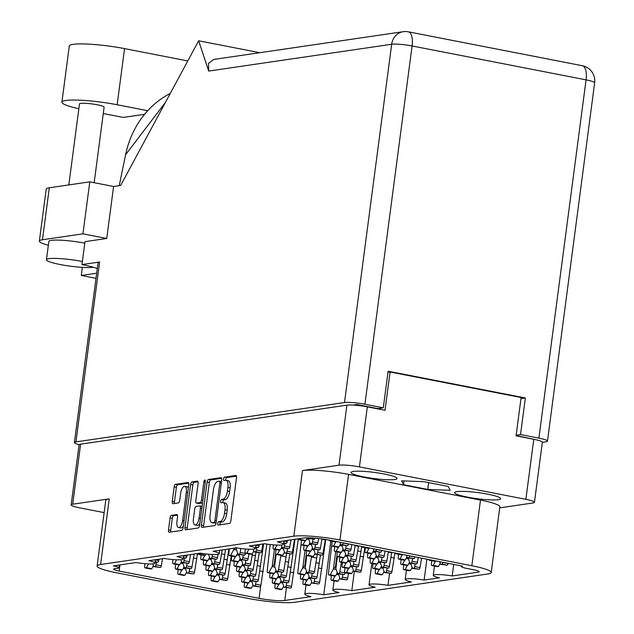 <?xml version="1.0" encoding="UTF-8"?>
<svg xmlns="http://www.w3.org/2000/svg" width="634" height="634" viewBox="0 0 634 634"><rect width="100%" height="100%" fill="white"/><g stroke="black" fill="none" stroke-linecap="round" stroke-linejoin="round"><path stroke-width="0.95" d="M363.979 476.95A23.22 3.075 -172.5 0 0 397.09 478.504A23.22 3.075 -172.5 0 0 384.164 473.994A23.22 3.075 -172.5 0 0 351.046 472.441A23.22 3.075 -172.5 0 0 363.979 476.95M467.567 497.143A23.22 3.075 -172.5 0 0 500.678 498.696A23.22 3.075 -172.5 0 0 487.752 494.187A23.22 3.075 -172.5 0 0 454.633 492.634A23.22 3.075 -172.5 0 0 467.567 497.143M188.314 488.331A6.522 2.734 -79 0 0 186.959 486.754L184.748 486.326A6.522 2.734 -79 0 0 184.343 486.318A6.522 2.734 -79 0 0 180.666 493.141L179.707 500.384A2.441 1.022 -79 0 1 178.336 502.936L172.987 503.721A2.441 1.022 -79 0 1 172.836 503.721A2.441 1.022 -79 0 1 172.242 501.486L174.16 486.872A2.441 1.022 -79 0 1 175.539 484.321L188.044 482.49A2.441 1.022 -79 0 1 188.195 482.49A2.441 1.022 -79 0 1 188.781 484.725L183.107 527.845A2.441 1.022 -79 0 1 181.736 530.396L169.23 532.227A2.441 1.022 -79 0 1 169.08 532.227A2.441 1.022 -79 0 1 168.486 529.992L170.078 517.891A2.441 1.022 -79 0 1 171.457 515.339L176.807 514.554A2.441 1.022 -79 0 1 176.957 514.562A2.441 1.022 -79 0 1 177.552 516.797L176.926 521.528A6.522 2.734 -79 0 0 178.511 527.512A6.522 2.734 -79 0 0 182.592 520.696L186.333 492.309A6.522 2.734 -79 0 0 184.748 486.326M204.837 480.025A1.704 0.713 -79 0 0 203.871 481.808L201.477 500.02A2.441 1.022 -79 0 1 200.098 502.572L196.548 503.087A2.441 1.022 -79 0 1 196.397 503.087A2.441 1.022 -79 0 1 195.803 500.852L198.109 483.362A2.441 1.022 -79 0 0 197.515 481.127A2.441 1.022 -79 0 0 197.364 481.119L192.015 481.903A2.441 1.022 -79 0 0 190.636 484.455L184.962 527.575A2.441 1.022 -79 0 0 185.556 529.818A2.441 1.022 -79 0 0 185.707 529.818L198.212 527.987A2.441 1.022 -79 0 0 199.583 525.435L205.353 481.594A1.704 0.713 -79 0 0 204.941 480.025A1.704 0.713 -79 0 0 204.837 480.025M354.343 571.464L351.815 590.65L375.209 587.227A14.899 1.973 7.5 0 1 369.036 584.778A14.899 1.973 7.5 0 1 387.976 585.356L411.371 581.933A14.899 1.973 7.5 0 1 405.197 579.476A14.899 1.973 7.5 0 1 424.138 580.055L439.433 577.82A14.899 1.973 7.5 0 1 433.26 575.371A14.899 1.973 7.5 0 1 452.208 575.949L453.722 564.418M424.138 580.055L426.888 559.188M387.976 585.356L389.538 573.532M351.815 590.65A14.899 1.973 -172.5 0 0 332.874 590.072A14.899 1.973 -172.5 0 0 339.047 592.528L323.752 594.763L330.821 541.079M452.208 575.949L478.202 572.137L478.353 571.036M286.449 587.71L284.769 600.477L310.977 596.634A14.899 1.973 -172.5 0 1 304.803 594.185L306.032 584.897M284.769 600.477A19.369 2.56 7.5 0 1 259.084 598.345L119.192 571.076A9.938 1.316 7.5 0 1 113.66 569.15A9.938 1.316 7.5 0 1 114.659 568.722L117.892 568.246A9.938 1.316 -172.5 0 0 118.891 567.818A9.938 1.316 -172.5 0 0 113.359 565.885L136.12 562.556A14.899 1.973 7.5 0 0 155.061 563.135A14.899 1.973 7.5 0 0 148.887 560.686L164.182 558.443A14.899 1.973 7.5 0 0 183.131 559.022A14.899 1.973 7.5 0 0 176.957 556.573L200.344 553.141A14.899 1.973 -172.5 0 0 219.293 553.72A14.899 1.973 -172.5 0 0 213.119 551.271L236.506 547.847A14.899 1.973 -172.5 0 0 255.454 548.426A14.899 1.973 -172.5 0 0 249.281 545.977L264.568 543.734A14.899 1.973 -172.5 0 0 283.517 544.313A14.899 1.973 -172.5 0 0 277.343 541.864L303.559 538.02A19.369 2.56 7.5 0 1 329.244 540.152A1.736 0.729 -79 0 0 329.664 540.857A1.736 0.729 -79 0 0 329.775 540.857L331.122 540.525M109.246 498.855L100.6 564.506A34.767 4.596 -172.5 0 0 97.121 566.011L105.759 500.353A34.767 4.596 7.5 0 1 109.246 498.855L72.704 504.204A15.398 2.037 -172.5 0 0 71.159 504.87L79.068 444.83A15.398 2.037 7.5 0 1 80.613 444.165L346.909 405.158A15.398 2.037 7.5 0 1 367.324 406.846L385.036 410.301L390.076 371.984L521.116 397.518L516.068 435.843L533.78 439.291A15.398 2.037 7.5 0 1 542.355 442.278L534.446 502.318A15.398 2.037 -172.5 0 0 525.871 499.33L359.423 466.886A15.398 2.037 -172.5 0 0 339.008 465.197L302.466 470.547A34.767 4.596 7.5 0 1 348.565 474.375L339.927 540.025A34.767 4.596 -172.5 0 0 293.827 536.198L302.466 470.547M499.719 507.85L532.909 502.984A15.398 2.037 -172.5 0 0 534.446 502.318M491.207 572.494A34.767 4.596 -172.5 0 0 471.847 565.742L480.493 500.083A34.767 4.596 7.5 0 1 499.846 506.835L491.207 572.494A34.767 4.596 -172.5 0 1 487.72 573.992L294.501 602.3A34.767 4.596 -172.5 0 1 248.401 598.472L116.474 572.764A34.767 4.596 -172.5 0 1 97.121 566.011M207.112 482.038L201.438 525.166A2.441 1.022 -79 0 0 202.032 527.401A2.441 1.022 -79 0 0 202.183 527.401L214.688 525.57A2.441 1.022 -79 0 0 216.059 523.018L221.734 479.898A2.441 1.022 -79 0 0 221.147 477.664A2.441 1.022 -79 0 0 220.997 477.656L208.491 479.486A2.441 1.022 -79 0 0 207.112 482.038L209.331 482.474L203.649 525.594A2.441 1.022 -79 0 0 203.72 527.179M220.109 521.489L218.651 521.703A1.704 0.713 -79 0 0 217.708 523.367A1.704 0.713 -79 0 0 218.104 525.055A1.704 0.713 -79 0 0 218.207 525.055L229.468 523.407A2.441 1.022 -79 0 0 230.839 520.855L236.522 477.735A2.441 1.022 -79 0 0 235.927 475.5A2.441 1.022 -79 0 0 235.777 475.492L224.515 477.14A1.704 0.713 -79 0 0 223.572 478.805A1.704 0.713 -79 0 0 223.968 480.493A1.704 0.713 -79 0 0 224.071 480.493L225.53 480.287A7.798 3.265 -79 0 1 226.013 480.295A7.798 3.265 -79 0 1 227.915 487.451L227.44 491.049A7.798 3.265 -79 0 1 223.041 499.212L221.583 499.426A1.704 0.713 -79 0 0 220.64 501.082A1.704 0.713 -79 0 0 221.036 502.77A1.704 0.713 -79 0 0 221.139 502.778L222.597 502.564A7.798 3.265 -79 0 1 223.081 502.572A7.798 3.265 -79 0 1 224.983 509.728L224.507 513.326A7.798 3.265 -79 0 1 220.109 521.489L222.32 521.917A7.798 3.265 -79 0 0 226.718 513.754L224.507 513.326M100.6 564.506L293.827 536.198M461.576 565.948L461.497 566.558A9.938 1.316 -172.5 0 1 462.495 566.13L329.244 540.152M461.497 566.558A9.938 1.316 -172.5 0 0 467.028 568.484L473.669 569.776A9.938 1.316 7.5 0 1 479.201 571.709A9.938 1.316 7.5 0 1 478.202 572.137M323.752 594.763A14.899 1.973 -172.5 0 0 304.803 594.185M471.847 565.742L339.927 540.025M71.159 504.87A15.398 2.037 -172.5 0 0 79.733 507.866L104.15 512.621M380.083 409.334L380.218 408.272M387.968 372.293L390.076 371.984M223.081 502.572L225.292 503A7.798 3.265 -79 0 1 227.194 510.164L226.718 513.754M226.013 480.295L228.224 480.723A7.798 3.265 -79 0 1 230.126 487.887L229.651 491.477A7.798 3.265 -79 0 1 225.252 499.64L223.794 499.854A1.704 0.713 -79 0 0 223.025 500.836A1.704 0.713 -79 0 0 222.835 502.548M236.45 476.15L226.726 477.576A1.704 0.713 -79 0 0 225.958 478.551A1.704 0.713 -79 0 0 225.767 480.271M222.32 521.917L220.862 522.131A1.704 0.713 -79 0 0 220.101 523.098A1.704 0.713 -79 0 0 219.903 524.809M221.67 478.313L210.702 479.922A2.441 1.022 -79 0 0 209.331 482.474M213.959 522.392A1.704 0.713 -79 0 0 214.926 520.601L219.911 482.751A1.704 0.713 -79 0 0 219.491 481.182A1.704 0.713 -79 0 0 219.388 481.182L217.85 481.412A7.798 3.265 -79 0 0 213.452 489.575L210.044 515.442A7.798 3.265 -79 0 0 211.938 522.606A7.798 3.265 -79 0 0 212.422 522.614L216.091 522.804M211.938 522.606L214.157 523.034A7.798 3.265 -79 0 0 214.641 523.042L212.422 522.614M216.083 522.836L214.641 523.042M198.046 481.777L194.226 482.339A2.441 1.022 -79 0 0 192.855 484.883L187.173 528.011A2.441 1.022 -79 0 0 187.244 529.588M198.474 503.467A2.441 1.022 -79 0 0 198.616 503.515A2.441 1.022 -79 0 0 198.767 503.523L202.317 503A2.441 1.022 -79 0 0 202.547 502.913M193.418 518.992A6.522 2.734 -79 0 0 195.003 524.984A6.522 2.734 -79 0 0 199.084 518.168L200.399 508.167A2.441 1.022 -79 0 0 199.813 505.924A2.441 1.022 -79 0 0 199.662 505.924L196.112 506.439A2.441 1.022 -79 0 0 194.733 508.991L193.418 518.992M195.003 524.984L197.222 525.412A6.522 2.734 -79 0 0 199.868 523.256M202.095 506.376A2.441 1.022 -79 0 0 202.024 506.36A2.441 1.022 -79 0 0 201.874 506.352L199.948 505.98M177.48 515.212L173.668 515.775A2.441 1.022 -79 0 0 172.29 518.327L170.697 530.42A2.441 1.022 -79 0 0 170.768 532.005M178.511 527.512L180.73 527.948A6.522 2.734 -79 0 0 183.377 525.784M188.718 483.14L177.75 484.748A2.441 1.022 -79 0 0 176.379 487.3L174.453 501.914A2.441 1.022 -79 0 0 174.516 503.499M480.493 500.083L348.565 474.375M403.47 484.701L427.752 489.44L450.148 490.304L448.262 486.436L423.98 481.697L401.584 480.834L403.47 484.701L403.969 480.929M428.647 482.609L427.752 489.44M152.849 563.856L153.777 566.637L160.354 567.493A1.736 0.729 -79 0 0 161.313 565.821L162.526 558.689M150.29 568.896A1.736 0.729 -79 0 0 150.393 568.936A1.736 0.729 -79 0 0 150.504 568.936L151.772 568.746L153.444 565.647M144.901 563.674L144.639 566.447A1.736 0.729 -79 0 0 145.083 567.898A1.736 0.729 -79 0 0 145.186 567.898L146.462 567.715L148.514 563.903M153.777 566.637L155.045 566.455A1.736 0.729 -79 0 0 156.004 564.783L156.416 562.366M151.772 568.746L146.462 567.715M68.821 184.922L79.488 103.928A12.418 1.64 7.5 0 1 80.732 103.397A12.418 1.64 7.5 0 1 94.672 104.317A12.418 1.64 7.5 0 1 104.111 107.17L94.165 182.703M82.38 261.493A24.837 3.281 -172.5 0 0 48.937 258.656A24.837 3.281 -172.5 0 0 46.448 259.734A24.837 3.281 -172.5 0 0 65.326 265.448A24.837 3.281 -172.5 0 0 93.206 267.286A24.837 3.281 -172.5 0 0 93.356 267.263M84.79 243.187A24.837 3.281 -172.5 0 0 51.346 240.357A24.837 3.281 -172.5 0 0 48.858 241.427L46.448 259.734M144.584 114.31L123.25 117.433L103.271 113.541M78.854 108.723A38.745 5.127 7.5 0 1 61.91 102.153A38.745 5.127 7.5 0 1 117.155 104.745L147.714 110.704M82.943 233.835L89.79 181.847L113.589 186.491L106.742 238.471L82.943 233.835L42.47 239.763A31.042 4.105 -172.5 0 0 39.356 241.11A31.042 4.105 -172.5 0 0 48.35 245.271M106.742 238.471L84.988 241.657L81.968 264.6L99.617 262.016L75.937 441.89A15.398 2.037 -172.5 0 0 74.392 442.556A15.398 2.037 -172.5 0 0 79.123 444.688M542.347 442.334L545.929 441.803A15.398 2.037 -172.5 0 0 547.475 441.137A15.398 2.037 -172.5 0 0 538.9 438.149L586.07 79.86L412.092 45.957L364.922 404.238A15.398 2.037 -172.5 0 0 344.508 402.542L75.937 441.89M113.589 186.491L120.666 185.453L198.648 40.774L208.705 71.063L208.515 63.376L213.816 59.438L403.169 31.7A15.398 13.829 81.7 0 0 391.677 44.261L208.705 71.063M39.356 241.11L46.203 189.122A31.042 4.105 7.5 0 1 49.309 187.783L42.47 239.763M89.79 181.847L49.309 187.783M198.648 40.774L259.829 52.701M516.155 435.209L520.53 434.567L538.9 438.149M516.108 435.55L535.247 439.592M364.922 404.238L383.293 407.82L377.896 408.613L356.871 404.516L353.09 405.071M520.53 434.567L525.348 397.962L388.111 371.215L383.293 407.82M520.974 398.604L525.348 397.962M97.303 268.547A35.393 4.684 -172.5 0 0 81.968 264.6M82.357 267.374L81.287 275.473L96.693 273.214M81.287 275.473L96.011 278.342M74.392 442.556L98.08 262.682A15.398 2.037 7.5 0 1 99.617 262.016M165.411 102.439L125.611 154.688L119.232 185.659M125.611 154.688A93.135 83.664 -98.3 0 1 170.261 93.436M61.91 102.153L69.296 46.02A38.745 5.127 7.5 0 1 124.549 48.612L187.783 60.935M434.48 561.264A1.736 0.729 -79 0 0 434.583 561.304A1.736 0.729 -79 0 0 434.694 561.304L436.041 560.971M428.846 559.568A1.736 0.729 -79 0 0 429.273 560.266A1.736 0.729 -79 0 0 429.376 560.274L430.732 559.933M435.962 561.122L430.652 560.084M439.663 561.676L440.535 564.308L447.121 565.156A1.736 0.729 -79 0 0 448.079 563.483L448.103 563.325M437.056 566.558A1.736 0.729 -79 0 0 437.151 566.598A1.736 0.729 -79 0 0 437.262 566.598L438.53 566.408L440.202 563.309M431.714 560.741L431.397 564.109A1.736 0.729 -79 0 0 431.841 565.56A1.736 0.729 -79 0 0 431.944 565.56L433.22 565.377L435.471 561.193M440.535 564.308L441.803 564.117A1.736 0.729 -79 0 0 442.762 562.445L442.794 562.287M438.53 566.408L433.22 565.377M203.855 555.376A1.736 0.729 -79 0 0 203.958 555.416A1.736 0.729 -79 0 0 204.061 555.424L205.337 555.233L206.026 553.95M198.196 553.458A1.736 0.729 -79 0 0 198.64 554.385A1.736 0.729 -79 0 0 198.751 554.385L200.019 554.195L200.566 553.181M205.337 555.233L200.019 554.195M183.258 558.015L185.857 558.086A1.736 0.729 -79 0 0 186.816 556.414L187.038 555.091M155.195 562.128L157.787 562.199A1.736 0.729 -79 0 0 158.746 560.527L158.975 559.204M408.201 557.999L409.905 563.127L416.483 563.975A1.736 0.729 -79 0 0 417.441 562.303L418.258 557.508M406.418 565.377A1.736 0.729 -79 0 0 406.521 565.417A1.736 0.729 -79 0 0 406.624 565.417L407.9 565.235L409.572 562.128M401.084 559.568L400.767 562.937A1.736 0.729 -79 0 0 401.203 564.379A1.736 0.729 -79 0 0 401.314 564.379L402.582 564.197L404.841 560.012M409.905 563.127L411.173 562.937A1.736 0.729 -79 0 0 412.132 561.272L412.544 558.847M406.489 557.785L407.123 557.191M407.9 565.235L402.582 564.197M380.131 562.112L381.834 567.24L388.42 568.088A1.736 0.729 -79 0 0 389.379 566.416L391.749 552.341M378.355 569.49A1.736 0.729 -79 0 0 378.45 569.53A1.736 0.729 -79 0 0 378.561 569.53L379.829 569.34L381.502 566.241M373.014 563.674L372.697 567.042A1.736 0.729 -79 0 0 373.141 568.492A1.736 0.729 -79 0 0 373.252 568.492L374.52 568.31L376.778 564.125M381.834 567.24L383.102 567.05A1.736 0.729 -79 0 0 384.061 565.377L384.473 562.96M378.427 561.898L379.053 561.304M379.829 569.34L374.52 568.31M391.685 552.769L388.333 552.111M352.068 566.225L353.772 571.345L360.35 572.201A1.736 0.729 -79 0 0 361.309 570.529L364.827 547.705M350.285 573.604A1.736 0.729 -79 0 0 350.388 573.643A1.736 0.729 -79 0 0 350.491 573.643L351.767 573.453L353.439 570.354M344.951 567.787L344.634 571.155A1.736 0.729 -79 0 0 345.078 572.605A1.736 0.729 -79 0 0 345.181 572.605L346.457 572.423L348.708 568.238M353.772 571.345L355.04 571.163A1.736 0.729 -79 0 0 355.999 569.49L356.411 567.073M350.356 566.011L350.99 565.417M351.767 573.453L346.457 572.423M363.623 556.882L360.271 556.224M401.282 554.798A1.736 0.729 -79 0 0 401.385 554.829A1.736 0.729 -79 0 0 401.488 554.837L402.844 554.496M395.648 553.094A1.736 0.729 -79 0 0 396.068 553.799A1.736 0.729 -79 0 0 396.179 553.799L397.526 553.466M402.764 554.647L397.447 553.617M374.995 551.532L376.699 556.652L383.285 557.5A1.736 0.729 -79 0 0 384.244 555.836L385.052 551.033M373.22 558.903A1.736 0.729 -79 0 0 373.315 558.942A1.736 0.729 -79 0 0 373.426 558.95L374.694 558.76L376.366 555.653M367.878 553.094L367.562 556.462A1.736 0.729 -79 0 0 368.005 557.912A1.736 0.729 -79 0 0 368.108 557.912L369.384 557.722L371.635 553.537M376.699 556.652L377.967 556.47A1.736 0.729 -79 0 0 378.926 554.798L379.338 552.38M373.283 551.318L373.917 550.716M374.694 558.76L369.384 557.722M346.933 555.646L348.637 560.765L355.214 561.613A1.736 0.729 -79 0 0 356.173 559.941L358.543 545.866M345.15 563.016A1.736 0.729 -79 0 0 345.253 563.055A1.736 0.729 -79 0 0 345.356 563.055L346.632 562.873L348.304 559.767M339.816 557.207L339.499 560.575A1.736 0.729 -79 0 0 339.935 562.017A1.736 0.729 -79 0 0 340.046 562.025L341.314 561.835L343.573 557.651M348.637 560.765L349.905 560.575A1.736 0.729 -79 0 0 350.864 558.911L351.276 556.486M345.221 555.432L345.855 554.829M346.632 562.873L341.314 561.835M358.487 546.294L355.135 545.644M368.077 548.323A1.736 0.729 -79 0 0 368.18 548.362A1.736 0.729 -79 0 0 368.291 548.362L369.638 548.03M362.442 546.627A1.736 0.729 -79 0 0 362.87 547.324A1.736 0.729 -79 0 0 362.973 547.332L364.328 546.991M369.559 548.18L364.249 547.142M341.797 545.058L343.501 550.185L350.079 551.033A1.736 0.729 -79 0 0 351.038 549.361L351.854 544.558M340.014 552.436A1.736 0.729 -79 0 0 340.117 552.476A1.736 0.729 -79 0 0 340.22 552.476L341.496 552.285L343.168 549.187M334.681 546.619L334.364 549.987A1.736 0.729 -79 0 0 334.8 551.437A1.736 0.729 -79 0 0 334.911 551.437L336.178 551.255L338.437 547.071M343.501 550.185L344.769 549.995A1.736 0.729 -79 0 0 345.728 548.323L346.14 545.906M340.086 544.844L340.72 544.249M341.496 552.285L336.178 551.255M313.727 549.171L315.431 554.29L322.017 555.146A1.736 0.729 -79 0 0 322.975 553.474L325.329 539.463M311.952 556.549A1.736 0.729 -79 0 0 312.047 556.589A1.736 0.729 -79 0 0 312.158 556.589L313.426 556.398L315.098 553.3M306.61 550.732L306.293 554.1A1.736 0.729 -79 0 0 306.737 555.55A1.736 0.729 -79 0 0 306.848 555.55L308.116 555.368L310.375 551.184M315.431 554.29L316.699 554.108A1.736 0.729 -79 0 0 317.658 552.436L318.07 550.019M312.023 548.957L312.649 548.362M313.426 556.398L308.116 555.368M325.282 539.827L321.929 539.169M334.879 541.848A1.736 0.729 -79 0 0 334.982 541.888A1.736 0.729 -79 0 0 335.085 541.896L336.44 541.555M336.361 541.705L331.043 540.667M308.592 538.591L310.295 543.71L316.881 544.558A1.736 0.729 -79 0 0 317.84 542.886L318.577 538.535M306.816 545.961A1.736 0.729 -79 0 0 306.911 546.001A1.736 0.729 -79 0 0 307.022 546.001L308.29 545.819L309.963 542.712M301.475 540.152L301.158 543.52A1.736 0.729 -79 0 0 301.602 544.971A1.736 0.729 -79 0 0 301.705 544.971L302.981 544.78L305.231 540.596M310.295 543.71L311.563 543.528A1.736 0.729 -79 0 0 312.522 541.856L312.934 539.431M306.88 538.377L307.49 537.806M308.29 545.819L302.981 544.78M281.306 545.042L282.233 547.824L288.811 548.672A1.736 0.729 -79 0 0 289.77 546.999L290.982 539.867M278.746 550.074A1.736 0.729 -79 0 0 278.849 550.114A1.736 0.729 -79 0 0 278.952 550.114L280.228 549.932L281.9 546.825M273.357 544.852L273.096 547.633A1.736 0.729 -79 0 0 273.531 549.076A1.736 0.729 -79 0 0 273.642 549.084L274.91 548.893L276.971 545.082M282.233 547.824L283.501 547.633A1.736 0.729 -79 0 0 284.46 545.969L284.872 543.544M280.228 549.932L274.91 548.893M253.235 549.147L254.163 551.937L260.748 552.785A1.736 0.729 -79 0 0 261.707 551.112L262.912 543.98M250.684 554.187A1.736 0.729 -79 0 0 250.779 554.227A1.736 0.729 -79 0 0 250.89 554.227L252.158 554.045L253.83 550.938M245.287 548.965L245.033 551.746A1.736 0.729 -79 0 0 245.469 553.189A1.736 0.729 -79 0 0 245.58 553.189L246.848 553.006L248.9 549.195M254.163 551.937L255.439 551.746A1.736 0.729 -79 0 0 256.39 550.074L256.802 547.657M252.158 554.045L246.848 553.006M410.769 563.293L412.472 568.413L419.05 569.269A1.736 0.729 -79 0 0 420.009 567.596L421.61 558.158M408.985 570.671A1.736 0.729 -79 0 0 409.089 570.711A1.736 0.729 -79 0 0 409.192 570.711L410.467 570.521L412.14 567.422M403.652 564.854L403.335 568.222A1.736 0.729 -79 0 0 403.771 569.673A1.736 0.729 -79 0 0 403.882 569.673L405.15 569.49L407.408 565.306M412.472 568.413L413.74 568.23A1.736 0.729 -79 0 0 414.699 566.558L415.111 564.141M409.057 563.079L409.691 562.485M410.467 570.521L405.15 569.49M382.698 567.406L384.402 572.526L390.988 573.374A1.736 0.729 -79 0 0 391.947 571.709L394.927 552.959M380.923 574.784A1.736 0.729 -79 0 0 381.018 574.816A1.736 0.729 -79 0 0 381.129 574.824L382.397 574.634L384.069 571.535M375.582 568.967L375.273 572.336A1.736 0.729 -79 0 0 375.708 573.786A1.736 0.729 -79 0 0 375.819 573.786L377.087 573.596L379.346 569.411M384.402 572.526L385.678 572.344A1.736 0.729 -79 0 0 386.629 570.671L387.041 568.254M380.994 567.192L381.62 566.59M382.397 574.634L377.087 573.596M394.253 558.055L390.901 557.405M406.457 555.202L407.329 557.833L413.915 558.681A1.736 0.729 -79 0 0 414.874 557.009L414.905 556.85M403.85 560.084A1.736 0.729 -79 0 0 403.953 560.123A1.736 0.729 -79 0 0 404.056 560.123L405.332 559.941L407.004 556.834M398.517 554.274L398.2 557.643A1.736 0.729 -79 0 0 398.635 559.093A1.736 0.729 -79 0 0 398.746 559.093L400.014 558.903L402.273 554.718M407.329 557.833L408.605 557.651A1.736 0.729 -79 0 0 409.564 555.978L409.588 555.812M405.332 559.941L400.014 558.903M377.563 556.818L379.267 561.946L385.852 562.794A1.736 0.729 -79 0 0 386.811 561.122L388.404 551.683M375.788 564.197A1.736 0.729 -79 0 0 375.883 564.236A1.736 0.729 -79 0 0 375.994 564.236L377.262 564.054L378.934 560.947M370.446 558.388L370.129 561.756A1.736 0.729 -79 0 0 370.573 563.198A1.736 0.729 -79 0 0 370.684 563.206L371.952 563.016L374.211 558.831M379.267 561.946L380.535 561.756A1.736 0.729 -79 0 0 381.494 560.091L381.906 557.666M375.851 556.612L376.485 556.01M377.262 564.054L371.952 563.016M349.5 560.931L351.204 566.059L357.782 566.907A1.736 0.729 -79 0 0 358.741 565.235L361.729 546.484M347.717 568.31A1.736 0.729 -79 0 0 347.82 568.349A1.736 0.729 -79 0 0 347.923 568.349L349.199 568.167L350.871 565.06M342.384 562.501L342.067 565.869A1.736 0.729 -79 0 0 342.511 567.311A1.736 0.729 -79 0 0 342.614 567.311L343.882 567.129L346.14 562.944M351.204 566.059L352.472 565.869A1.736 0.729 -79 0 0 353.431 564.197L353.843 561.779M347.789 560.718L348.423 560.123M349.199 568.167L343.882 567.129M361.055 551.588L357.703 550.93M373.26 548.735L374.131 551.358L380.717 552.214A1.736 0.729 -79 0 0 381.676 550.542L381.7 550.383M370.652 553.617A1.736 0.729 -79 0 0 370.747 553.656A1.736 0.729 -79 0 0 370.858 553.656L372.126 553.466L373.798 550.367M365.311 547.8L364.994 551.168A1.736 0.729 -79 0 0 365.438 552.618A1.736 0.729 -79 0 0 365.541 552.618L366.817 552.436L369.067 548.251M374.131 551.358L375.399 551.176A1.736 0.729 -79 0 0 376.358 549.504L376.39 549.345M372.126 553.466L366.817 552.436M344.365 550.352L346.069 555.471L352.647 556.319A1.736 0.729 -79 0 0 353.606 554.655L355.206 545.216M342.582 557.73A1.736 0.729 -79 0 0 342.685 557.761A1.736 0.729 -79 0 0 342.788 557.769L344.064 557.579L345.736 554.481M337.248 551.913L336.931 555.281A1.736 0.729 -79 0 0 337.367 556.731A1.736 0.729 -79 0 0 337.478 556.731L338.746 556.549L341.005 552.365M346.069 555.471L347.337 555.289A1.736 0.729 -79 0 0 348.296 553.617L348.708 551.2M342.653 550.138L343.287 549.535M344.064 557.579L338.746 556.549M340.054 542.26L340.926 544.891L347.511 545.739A1.736 0.729 -79 0 0 348.47 544.067L348.502 543.909M337.447 547.142A1.736 0.729 -79 0 0 337.55 547.182A1.736 0.729 -79 0 0 337.653 547.182L338.928 546.999L340.601 543.893M332.113 541.333L331.796 544.701A1.736 0.729 -79 0 0 332.232 546.143A1.736 0.729 -79 0 0 332.343 546.151L333.611 545.961L335.869 541.777M340.926 544.891L342.202 544.701A1.736 0.729 -79 0 0 343.16 543.037L343.184 542.87M338.928 546.999L333.611 545.961M311.159 543.877L312.863 549.004L319.449 549.852A1.736 0.729 -79 0 0 320.408 548.18L321.969 538.955M309.384 551.255A1.736 0.729 -79 0 0 309.479 551.295A1.736 0.729 -79 0 0 309.59 551.295L310.858 551.112L312.53 548.006M304.043 545.446L303.726 548.814A1.736 0.729 -79 0 0 304.169 550.257A1.736 0.729 -79 0 0 304.28 550.257L305.548 550.074L307.799 545.89M312.863 549.004L314.131 548.814A1.736 0.729 -79 0 0 315.09 547.15L315.502 544.725M309.447 543.663L310.081 543.069M310.858 551.112L305.548 550.074M283.097 547.99L284.801 553.117L291.378 553.965A1.736 0.729 -79 0 0 292.337 552.293L294.533 539.344M281.314 555.368A1.736 0.729 -79 0 0 281.417 555.408A1.736 0.729 -79 0 0 281.52 555.408L282.796 555.218L284.468 552.119M275.98 549.551L275.663 552.919A1.736 0.729 -79 0 0 276.107 554.37A1.736 0.729 -79 0 0 276.21 554.37L277.478 554.187L279.737 550.003M284.801 553.117L286.069 552.927A1.736 0.729 -79 0 0 287.028 551.255L287.44 548.838M281.385 547.776L282.019 547.182M282.796 555.218L277.478 554.187M307.522 537.806L307.728 538.417L314.313 539.265A1.736 0.729 -79 0 0 315.122 538.187M304.241 540.675A1.736 0.729 -79 0 0 304.344 540.707A1.736 0.729 -79 0 0 304.455 540.715L305.723 540.525L307.189 537.806M298.582 538.749A1.736 0.729 -79 0 0 299.034 539.677A1.736 0.729 -79 0 0 299.137 539.677L300.413 539.494L300.999 538.401M307.728 538.417L308.996 538.234A1.736 0.729 -79 0 0 309.487 537.838M305.723 540.525L300.413 539.494M283.652 543.306L286.243 543.378A1.736 0.729 -79 0 0 287.202 541.713L287.424 540.39M255.581 547.419L258.181 547.491A1.736 0.729 -79 0 0 259.14 545.819L259.361 544.495M238.836 554.473L240.54 559.6L247.125 560.448A1.736 0.729 -79 0 0 248.084 558.776L248.916 553.862M237.061 561.851A1.736 0.729 -79 0 0 237.156 561.89A1.736 0.729 -79 0 0 237.267 561.89L238.535 561.708L240.207 558.602M231.719 556.042L231.402 559.41A1.736 0.729 -79 0 0 231.846 560.852A1.736 0.729 -79 0 0 231.957 560.852L233.225 560.67L235.476 556.486M240.54 559.6L241.808 559.41A1.736 0.729 -79 0 0 242.767 557.746L243.179 555.321M237.124 554.259L237.758 553.664M238.535 561.708L233.225 560.67M210.773 558.586L212.477 563.713L219.055 564.561A1.736 0.729 -79 0 0 220.014 562.889L222.209 549.94M208.99 565.964A1.736 0.729 -79 0 0 209.093 566.004A1.736 0.729 -79 0 0 209.196 566.004L210.472 565.813L212.144 562.715M203.657 560.147L203.34 563.515A1.736 0.729 -79 0 0 203.783 564.965A1.736 0.729 -79 0 0 203.886 564.965L205.154 564.783L207.413 560.599M212.477 563.713L213.745 563.523A1.736 0.729 -79 0 0 214.704 561.851L215.116 559.434M209.061 558.372L209.696 557.777M210.472 565.813L205.154 564.783M182.703 562.699L184.407 567.818L190.993 568.674A1.736 0.729 -79 0 0 191.951 567.002L194.139 554.053M180.928 570.077A1.736 0.729 -79 0 0 181.023 570.109A1.736 0.729 -79 0 0 181.134 570.117L182.402 569.926L184.074 566.828M175.586 564.26L175.277 567.628A1.736 0.729 -79 0 0 175.713 569.078A1.736 0.729 -79 0 0 175.824 569.078L177.092 568.896L179.351 564.712M184.407 567.818L185.683 567.636A1.736 0.729 -79 0 0 186.634 565.964L187.046 563.547M180.999 562.485L181.625 561.89M182.402 569.926L177.092 568.896M243.971 565.06L245.675 570.18L252.261 571.028A1.736 0.729 -79 0 0 253.22 569.364L255.977 552.285M242.196 572.431A1.736 0.729 -79 0 0 242.291 572.47A1.736 0.729 -79 0 0 242.402 572.47L243.67 572.288L245.342 569.181M236.854 566.622L236.545 569.99A1.736 0.729 -79 0 0 236.981 571.44A1.736 0.729 -79 0 0 237.092 571.44L238.36 571.25L240.619 567.065M245.675 570.18L246.943 569.998A1.736 0.729 -79 0 0 247.902 568.326L248.314 565.9M242.267 564.846L242.893 564.244M243.67 572.288L238.36 571.25M255.526 555.709L252.173 555.059M215.909 569.173L217.613 574.293L224.19 575.141A1.736 0.729 -79 0 0 225.149 573.469L228.89 548.965M214.126 576.544A1.736 0.729 -79 0 0 214.229 576.583A1.736 0.729 -79 0 0 214.332 576.583L215.608 576.401L217.28 573.294M208.792 570.735L208.475 574.103A1.736 0.729 -79 0 0 208.919 575.545A1.736 0.729 -79 0 0 209.022 575.553L210.298 575.363L212.548 571.179M217.613 574.293L218.881 574.103A1.736 0.729 -79 0 0 219.839 572.439L220.252 570.014M214.197 568.96L214.831 568.357M215.608 576.401L210.298 575.363M227.463 559.822L224.111 559.172M306.785 555.558L305.223 567.367A5.46 2.29 -79 0 0 305.239 567.414L306.943 572.542L313.529 573.39A1.736 0.729 -79 0 0 314.488 571.717L317.246 554.647M303.464 574.792A1.736 0.729 -79 0 0 303.559 574.832A1.736 0.729 -79 0 0 303.67 574.832L304.938 574.65L306.61 571.543M301.34 541.65L297.806 572.351A1.736 0.729 -79 0 0 298.249 573.794A1.736 0.729 -79 0 0 298.36 573.802L299.628 573.611L302.775 567.779A5.46 2.29 -79 0 0 302.798 567.723L304.803 565.726L306.285 554.52M305.081 550.439L302.798 567.723M306.943 572.542L308.211 572.351A1.736 0.729 -79 0 0 309.17 570.687L311.556 556.486M304.938 574.65L299.628 573.611M316.794 558.071L311.484 557.032M277.177 571.527L278.881 576.655L285.458 577.503A1.736 0.729 -79 0 0 286.417 575.831L289.793 554.092M275.394 578.905A1.736 0.729 -79 0 0 275.497 578.945A1.736 0.729 -79 0 0 275.6 578.945L276.876 578.763L278.548 575.656M270.06 573.096L269.743 576.464A1.736 0.729 -79 0 0 270.187 577.907A1.736 0.729 -79 0 0 270.29 577.907L271.558 577.725L273.817 573.54M278.881 576.655L280.149 576.464A1.736 0.729 -79 0 0 281.108 574.792L281.52 572.375M275.465 571.313L276.099 570.719M276.876 578.763L271.558 577.725M288.732 562.184L285.379 561.526M249.107 575.64L250.81 580.76L257.396 581.616A1.736 0.729 -79 0 0 258.355 579.944L263.617 543.877M247.331 583.018A1.736 0.729 -79 0 0 247.426 583.058A1.736 0.729 -79 0 0 247.537 583.058L248.805 582.868L250.478 579.769M241.99 577.202L241.681 580.57A1.736 0.729 -79 0 0 242.117 582.02A1.736 0.729 -79 0 0 242.228 582.02L243.496 581.838L245.754 577.653M250.81 580.76L252.086 580.578A1.736 0.729 -79 0 0 253.037 578.905L253.449 576.488M247.403 575.426L248.029 574.832M248.805 582.868L243.496 581.838M260.669 566.297L257.309 565.639M338.445 573.889L340.149 579.008L346.727 579.864A1.736 0.729 -79 0 0 347.686 578.192L348.518 573.279M336.662 581.267A1.736 0.729 -79 0 0 336.765 581.307A1.736 0.729 -79 0 0 336.868 581.307L338.144 581.116L339.816 578.018M331.328 575.45L331.011 578.818A1.736 0.729 -79 0 0 331.447 580.269A1.736 0.729 -79 0 0 331.558 580.269L332.826 580.086L335.085 575.902M340.149 579.008L341.417 578.826A1.736 0.729 -79 0 0 342.376 577.154L342.788 574.737M336.733 573.675L337.367 573.081M338.144 581.116L332.826 580.086M310.375 578.002L312.079 583.121L318.664 583.969A1.736 0.729 -79 0 0 319.623 582.305L325.765 539.534M308.599 585.372A1.736 0.729 -79 0 0 308.695 585.412A1.736 0.729 -79 0 0 308.806 585.42L310.074 585.23L311.746 582.131M303.258 579.563L302.949 582.931A1.736 0.729 -79 0 0 303.385 584.382A1.736 0.729 -79 0 0 303.496 584.382L304.764 584.191L307.022 580.007M312.079 583.121L313.354 582.939A1.736 0.729 -79 0 0 314.305 581.267L314.718 578.85M308.671 577.788L309.297 577.186M310.074 585.23L304.764 584.191M321.929 568.65L318.577 568.001M236.427 547.855L236.252 549.139A5.46 2.29 -79 0 0 236.268 549.187L237.972 554.306L244.558 555.154A1.736 0.729 -79 0 0 245.517 553.482L245.564 553.205M234.493 556.557A1.736 0.729 -79 0 0 234.588 556.597A1.736 0.729 -79 0 0 234.699 556.597L235.967 556.414L237.639 553.308M229.326 548.901L228.834 554.116A1.736 0.729 -79 0 0 229.278 555.558A1.736 0.729 -79 0 0 229.381 555.566L230.657 555.376L233.803 549.543A5.46 2.29 -79 0 0 233.827 549.488L235.832 547.491M233.994 548.212L233.827 549.488M237.972 554.306L239.24 554.124A1.736 0.729 -79 0 0 240.199 552.452L240.872 548.489M235.967 556.414L230.657 555.376M208.507 554.211L209.909 558.419L216.487 559.267A1.736 0.729 -79 0 0 217.446 557.595L218.001 554.338M206.422 560.67A1.736 0.729 -79 0 0 206.526 560.71A1.736 0.729 -79 0 0 206.629 560.71L207.904 560.527L209.577 557.421M201.089 554.861L200.772 558.229A1.736 0.729 -79 0 0 201.208 559.671A1.736 0.729 -79 0 0 201.319 559.679L202.587 559.489L204.845 555.305M209.909 558.419L211.177 558.229A1.736 0.729 -79 0 0 212.136 556.565L212.485 554.481M207.904 560.527L202.587 559.489M180.912 559.743L181.839 562.532L188.425 563.38A1.736 0.729 -79 0 0 189.384 561.708L190.588 554.576M178.36 564.783A1.736 0.729 -79 0 0 178.455 564.823A1.736 0.729 -79 0 0 178.566 564.823L179.834 564.64L181.506 561.534M172.963 559.56L172.71 562.342A1.736 0.729 -79 0 0 173.145 563.784A1.736 0.729 -79 0 0 173.256 563.784L174.524 563.602L176.577 559.79M181.839 562.532L183.115 562.342A1.736 0.729 -79 0 0 184.066 560.67L184.478 558.253M179.834 564.64L174.524 563.602M241.403 559.767L243.107 564.886L249.693 565.742A1.736 0.729 -79 0 0 250.652 564.07L252.435 553.537M239.628 567.145A1.736 0.729 -79 0 0 239.723 567.184A1.736 0.729 -79 0 0 239.834 567.184L241.102 566.994L242.774 563.895M234.287 561.328L233.97 564.696A1.736 0.729 -79 0 0 234.414 566.146A1.736 0.729 -79 0 0 234.525 566.146L235.793 565.964L238.051 561.779M243.107 564.886L244.375 564.704A1.736 0.729 -79 0 0 245.334 563.032L245.746 560.615M239.7 559.553L240.326 558.958M241.102 566.994L235.793 565.964M213.341 563.88L215.045 568.999L221.623 569.847A1.736 0.729 -79 0 0 222.582 568.183L225.561 549.448M211.558 571.25A1.736 0.729 -79 0 0 211.661 571.289A1.736 0.729 -79 0 0 211.764 571.297L213.04 571.107L214.712 568.009M206.224 565.441L205.907 568.809A1.736 0.729 -79 0 0 206.351 570.259A1.736 0.729 -79 0 0 206.454 570.259L207.722 570.069L209.981 565.885M215.045 568.999L216.313 568.817A1.736 0.729 -79 0 0 217.272 567.145L217.684 564.728M211.629 563.666L212.263 563.063M213.04 571.107L207.722 570.069M224.896 554.528L221.543 553.878M185.279 567.993L186.975 573.112L193.56 573.96A1.736 0.729 -79 0 0 194.519 572.296L197.499 553.561M183.495 575.363A1.736 0.729 -79 0 0 183.591 575.403A1.736 0.729 -79 0 0 183.702 575.403L184.97 575.22L186.642 572.114M178.154 569.554L177.845 572.922A1.736 0.729 -79 0 0 178.281 574.372A1.736 0.729 -79 0 0 178.392 574.372L179.66 574.182L181.918 569.998M186.975 573.112L188.25 572.93A1.736 0.729 -79 0 0 189.201 571.258L189.614 568.833M183.567 567.779L184.193 567.176M184.97 575.22L179.66 574.182M196.833 558.641L193.473 557.991M276.147 554.378L274.593 566.186A5.46 2.29 -79 0 0 274.609 566.241L276.313 571.361L282.891 572.209A1.736 0.729 -79 0 0 283.85 570.537L286.616 553.466M272.826 573.611A1.736 0.729 -79 0 0 272.929 573.651A1.736 0.729 -79 0 0 273.032 573.651L274.308 573.469L275.98 570.362M270.171 544.527L267.176 571.171A1.736 0.729 -79 0 0 267.611 572.613A1.736 0.729 -79 0 0 267.722 572.621L268.99 572.431L272.137 566.598A5.46 2.29 -79 0 0 272.168 566.542L274.173 564.545L275.647 553.339M274.443 549.258L272.168 566.542M276.313 571.361L277.581 571.171A1.736 0.729 -79 0 0 278.54 569.506L280.925 555.313M274.308 573.469L268.99 572.431M286.164 556.89L280.854 555.852M246.539 570.346L248.243 575.474L254.828 576.322A1.736 0.729 -79 0 0 255.787 574.65L259.163 552.911M244.764 577.725A1.736 0.729 -79 0 0 244.859 577.764A1.736 0.729 -79 0 0 244.97 577.764L246.238 577.582L247.91 574.475M239.422 571.916L239.113 575.284A1.736 0.729 -79 0 0 239.549 576.726A1.736 0.729 -79 0 0 239.66 576.734L240.928 576.544L243.187 572.359M248.243 575.474L249.519 575.284A1.736 0.729 -79 0 0 250.47 573.619L250.882 571.194M244.835 570.14L245.461 569.538M246.238 577.582L240.928 576.544M258.093 561.003L254.741 560.345M218.476 574.459L220.18 579.587L226.758 580.435A1.736 0.729 -79 0 0 227.717 578.763L231.236 555.947M216.693 581.838A1.736 0.729 -79 0 0 216.796 581.877A1.736 0.729 -79 0 0 216.907 581.877L218.175 581.695L219.847 578.588M211.36 576.021L211.043 579.389A1.736 0.729 -79 0 0 211.487 580.839A1.736 0.729 -79 0 0 211.59 580.839L212.866 580.657L215.116 576.472M220.18 579.587L221.448 579.397A1.736 0.729 -79 0 0 222.407 577.725L222.819 575.307M216.765 574.245L217.399 573.651M218.175 581.695L212.866 580.657M230.031 565.116L226.679 564.458M337.415 556.739L335.861 568.547A5.46 2.29 -79 0 0 335.877 568.595L337.581 573.722L344.159 574.57A1.736 0.729 -79 0 0 345.118 572.898L350.491 573.643M334.094 575.973A1.736 0.729 -79 0 0 334.197 576.013A1.736 0.729 -79 0 0 334.3 576.013L335.576 575.831L337.248 572.724M331.97 542.823L328.444 573.532A1.736 0.729 -79 0 0 328.88 574.975A1.736 0.729 -79 0 0 328.991 574.975L330.259 574.792L333.405 568.96A5.46 2.29 -79 0 0 333.436 568.904L335.441 566.899L336.916 555.701M335.711 551.612L333.436 568.904M337.581 573.722L338.849 573.532A1.736 0.729 -79 0 0 339.808 571.868L341.425 562.31M335.576 575.831L330.259 574.792M307.807 572.708L309.511 577.836L316.097 578.683A1.736 0.729 -79 0 0 317.055 577.011L320.432 555.265M306.032 580.086A1.736 0.729 -79 0 0 306.127 580.126A1.736 0.729 -79 0 0 306.238 580.126L307.506 579.936L309.178 576.837M300.69 574.269L300.373 577.637A1.736 0.729 -79 0 0 300.817 579.088A1.736 0.729 -79 0 0 300.928 579.088L302.196 578.905L304.455 574.721M309.511 577.836L310.779 577.645A1.736 0.729 -79 0 0 311.738 575.973L312.15 573.556M306.103 572.494L306.729 571.9M307.506 579.936L302.196 578.905M319.362 563.364L316.009 562.707M279.745 576.821L281.448 581.941L288.026 582.797A1.736 0.729 -79 0 0 288.985 581.124L295.008 539.272M277.961 584.199A1.736 0.729 -79 0 0 278.064 584.231A1.736 0.729 -79 0 0 278.168 584.239L279.443 584.049L281.116 580.95M272.628 578.382L272.311 581.75A1.736 0.729 -79 0 0 272.755 583.201A1.736 0.729 -79 0 0 272.858 583.201L274.134 583.018L276.384 578.834M281.448 581.941L282.716 581.758A1.736 0.729 -79 0 0 283.675 580.086L284.087 577.669M278.033 576.607L278.667 576.013M279.443 584.049L274.134 583.018M291.299 567.47L287.947 566.82M282.312 582.115L284.016 587.235L290.594 588.083A1.736 0.729 -79 0 0 291.553 586.418L298.337 538.789M280.529 589.485A1.736 0.729 -79 0 0 280.632 589.525A1.736 0.729 -79 0 0 280.735 589.525L282.011 589.343L283.683 586.236M275.196 583.676L274.879 587.044A1.736 0.729 -79 0 0 275.322 588.495A1.736 0.729 -79 0 0 275.425 588.495L276.701 588.304L278.952 584.12M284.016 587.235L285.284 587.052A1.736 0.729 -79 0 0 286.243 585.38L286.655 582.955M280.6 581.901L281.234 581.299M282.011 589.343L276.701 588.304M293.867 572.764L290.515 572.114M251.682 580.934L253.378 586.054L259.964 586.902A1.736 0.729 -79 0 0 260.923 585.237L266.851 544.091M249.899 588.304A1.736 0.729 -79 0 0 249.994 588.344A1.736 0.729 -79 0 0 250.105 588.352L251.373 588.162L253.045 585.055M244.558 582.495L244.248 585.864A1.736 0.729 -79 0 0 244.684 587.314A1.736 0.729 -79 0 0 244.795 587.314L246.063 587.124L248.322 582.939M253.378 586.054L254.654 585.871A1.736 0.729 -79 0 0 255.605 584.199L256.017 581.782M249.97 580.72L250.596 580.118M251.373 588.162L246.063 587.124M263.237 571.583L259.877 570.933M187.751 492.586L186.333 492.309M205.289 482.086L203.871 481.808M367.324 406.846L359.423 466.886M525.871 499.33L533.78 439.291M339.008 465.197L346.909 405.158M80.613 444.165L72.704 504.204M227.194 510.164L224.983 509.728M223.794 499.854L221.583 499.426M225.252 499.64L223.041 499.212M229.651 491.477L227.44 491.049M230.126 487.887L227.915 487.451M226.726 477.576L224.515 477.14M220.862 522.131L218.651 521.703M203.649 525.594L201.438 525.166M210.702 479.922L208.491 479.486M216.345 520.879L214.926 520.601M221.321 483.029L219.911 482.751M221.512 481.594L219.594 481.222M187.173 528.011L184.962 527.575M192.855 484.883L190.636 484.455M194.226 482.339L192.015 481.903M198.767 503.523L196.548 503.087M202.317 503L200.098 502.572M202.896 500.297L201.477 500.02M200.502 518.446L199.084 518.168M201.818 508.436L200.399 508.167M173.668 515.775L171.457 515.339M184.011 520.974L182.592 520.696M174.453 501.914L172.242 501.486M176.379 487.3L174.16 486.872M177.75 484.748L175.539 484.321M170.697 530.42L168.486 529.992M172.29 518.327L170.078 517.891M259.084 598.345L260.701 586.022M120 564.918L119.192 571.076M150.504 568.936L145.186 567.898M161.313 565.821L156.004 564.783M160.354 567.493L155.045 566.455M344.508 402.542L391.677 44.261A15.398 2.037 -172.5 0 1 412.092 45.957A15.398 6.451 -79 0 0 408.344 31.819L582.321 65.73A15.398 6.451 -79 0 1 586.07 79.86A15.398 2.037 7.5 0 1 594.644 82.856A15.398 15.398 0 0 0 582.321 65.73M117.155 104.745L124.549 48.612M434.694 561.304L429.376 560.274M437.262 566.598L431.944 565.56M448.079 563.483L442.762 562.445M447.121 565.156L441.803 564.117M204.061 555.424L198.751 554.385M186.816 556.414L183.559 555.78M185.857 558.086L183.313 557.595M158.746 560.527L155.488 559.893M157.787 562.199L155.251 561.708M408.502 558.903L406.132 558.443M406.624 565.417L401.314 564.379M417.441 562.303L412.132 561.272M416.483 563.975L411.173 562.937M380.432 563.016L378.07 562.556M378.561 569.53L373.252 568.492M389.379 566.416L384.061 565.377M388.42 568.088L383.102 567.05M352.369 567.129L350.008 566.669M361.309 570.529L355.999 569.49M360.35 572.201L355.04 571.163M401.488 554.837L396.179 553.799M375.296 552.436L372.935 551.968M373.426 558.95L368.108 557.912M384.244 555.836L378.926 554.798M383.285 557.5L377.967 556.47M347.234 556.541L344.872 556.081M345.356 563.055L340.046 562.025M356.173 559.941L350.864 558.911M355.214 561.613L349.905 560.575M368.291 548.362L362.973 547.332M342.098 545.961L339.729 545.502M340.22 552.476L334.911 551.437M351.038 549.361L345.728 548.323M350.079 551.033L344.769 549.995M314.028 550.074L311.666 549.615M312.158 556.589L306.848 555.55M322.975 553.474L317.658 552.436M322.017 555.146L316.699 554.108M335.085 541.896L329.775 540.857M308.893 539.486L306.531 539.027M307.022 546.001L301.705 544.971M317.84 542.886L312.522 541.856M316.881 544.558L311.563 543.528M278.952 550.114L273.642 549.084M289.77 546.999L284.46 545.969M288.811 548.672L283.501 547.633M250.89 554.227L245.58 553.189M261.707 551.112L256.39 550.074M260.748 552.785L255.439 551.746M411.07 564.197L408.708 563.737M409.192 570.711L403.882 569.673M420.009 567.596L414.699 566.558M419.05 569.269L413.74 568.23M382.999 568.31L380.638 567.85M381.129 574.824L375.819 573.786M391.947 571.709L386.629 570.671M390.988 573.374L385.678 572.344M404.056 560.123L398.746 559.093M414.874 557.009L409.564 555.978M413.915 558.681L408.605 557.651M377.864 557.722L375.502 557.262M375.994 564.236L370.684 563.206M386.811 561.122L381.494 560.091M385.852 562.794L380.535 561.756M349.802 561.835L347.44 561.375M347.923 568.349L342.614 567.311M358.741 565.235L353.431 564.197M357.782 566.907L352.472 565.869M370.858 553.656L365.541 552.618M381.676 550.542L376.358 549.504M380.717 552.214L375.399 551.176M344.666 551.255L342.305 550.795M342.788 557.769L337.478 556.731M353.606 554.655L348.296 553.617M352.647 556.319L347.337 555.289M337.653 547.182L332.343 546.151M348.47 544.067L343.16 543.037M347.511 545.739L342.202 544.701M311.46 544.78L309.099 544.321M309.59 551.295L304.28 550.257M320.408 548.18L315.09 547.15M319.449 549.852L314.131 548.814M283.398 548.893L281.036 548.434M281.52 555.408L276.21 554.37M292.337 552.293L287.028 551.255M291.378 553.965L286.069 552.927M304.455 540.715L299.137 539.677M314.313 539.265L308.996 538.234M287.202 541.713L283.945 541.071M286.243 543.378L283.707 542.886M259.14 545.819L255.882 545.185M258.181 547.491L255.637 546.999M239.137 555.376L236.775 554.916M237.267 561.89L231.957 560.852M248.084 558.776L242.767 557.746M247.125 560.448L241.808 559.41M211.074 559.489L208.713 559.029M209.196 566.004L203.886 564.965M220.014 562.889L214.704 561.851M219.055 564.561L213.745 563.523M183.004 563.602L180.642 563.143M181.134 570.117L175.824 569.078M191.951 567.002L186.634 565.964M190.993 568.674L185.683 567.636M244.272 565.956L241.911 565.496M242.402 572.47L237.092 571.44M253.22 569.364L247.902 568.326M252.261 571.028L246.943 569.998M216.21 570.069L213.848 569.609M214.332 576.583L209.022 575.553M225.149 573.469L219.839 572.439M224.19 575.141L218.881 574.103M305.54 568.318L302.775 567.779M303.67 574.832L298.36 573.802M314.488 571.717L309.17 570.687M313.529 573.39L308.211 572.351M277.478 572.431L275.116 571.971M275.6 578.945L270.29 577.907M286.417 575.831L281.108 574.792M285.458 577.503L280.149 576.464M249.408 576.544L247.046 576.084M247.537 583.058L242.228 582.02M258.355 579.944L253.037 578.905M257.396 581.616L252.086 580.578M338.746 574.792L336.385 574.333M336.868 581.307L331.558 580.269M347.686 578.192L342.376 577.154M346.727 579.864L341.417 578.826M310.676 578.905L308.314 578.446M308.806 585.42L303.496 584.382M319.623 582.305L314.305 581.267M318.664 583.969L313.354 582.939M236.569 550.082L233.803 549.543M234.699 556.597L229.381 555.566M245.517 553.482L240.199 552.452M244.558 555.154L239.24 554.124M206.629 560.71L201.319 559.679M217.446 557.595L212.136 556.565M216.487 559.267L211.177 558.229M178.566 564.823L173.256 563.784M189.384 561.708L184.066 560.67M188.425 563.38L183.115 562.342M241.705 560.67L239.343 560.21M239.834 567.184L234.525 566.146M250.652 564.07L245.334 563.032M249.693 565.742L244.375 564.704M213.642 564.783L211.281 564.323M211.764 571.297L206.454 570.259M222.582 568.183L217.272 567.145M221.623 569.847L216.313 568.817M185.572 568.888L183.21 568.429M183.702 575.403L178.392 574.372M194.519 572.296L189.201 571.258M193.56 573.96L188.25 572.93M274.91 567.137L272.137 566.598M273.032 573.651L267.722 572.621M283.85 570.537L278.54 569.506M282.891 572.209L277.581 571.171M246.84 571.25L244.478 570.79M244.97 577.764L239.66 576.734M255.787 574.65L250.47 573.619M254.828 576.322L249.519 575.284M218.778 575.363L216.416 574.903M216.907 581.877L211.59 580.839M227.717 578.763L222.407 577.725M226.758 580.435L221.448 579.397M336.178 569.498L333.405 568.96M334.3 576.013L328.991 574.975M345.118 572.898L339.808 571.868M344.159 574.57L338.849 573.532M308.108 573.611L305.747 573.152M306.238 580.126L300.928 579.088M317.055 577.011L311.738 575.973M316.097 578.683L310.779 577.645M280.046 577.725L277.684 577.265M278.168 584.239L272.858 583.201M288.985 581.124L283.675 580.086M288.026 582.797L282.716 581.758M282.613 583.011L280.252 582.551M280.735 589.525L275.425 588.495M291.553 586.418L286.243 585.38M290.594 588.083L285.284 587.052M251.975 581.838L249.614 581.37M250.105 588.352L244.795 587.314M260.923 585.237L255.605 584.199M259.964 586.902L254.654 585.871M221.52 481.578L219.491 481.182M198.616 503.515L196.397 503.087M202.024 506.36L199.813 505.924M119.255 565.021L118.891 567.818M155.061 563.135L155.512 559.711M183.131 559.022L183.583 555.598M219.293 553.72L219.744 550.304M255.454 548.426L255.906 545.002M283.517 544.313L283.969 540.897M332.874 590.072L334.094 580.784M369.036 584.778L371.841 563.452M405.197 579.476L406.418 570.188M433.26 575.371L434.488 566.075M150.393 568.936L145.083 567.898M547.475 441.137L594.644 82.856M408.344 31.819A15.398 15.398 0 0 0 403.169 31.7M434.583 561.304L429.273 560.266M437.151 566.598L431.841 565.56M203.958 555.416L198.64 554.385M406.521 565.417L401.203 564.379M378.45 569.53L373.141 568.492M350.388 573.643L345.078 572.605M401.385 554.829L396.068 553.799M373.315 558.942L368.005 557.912M345.253 563.055L339.935 562.017M368.18 548.362L362.87 547.324M340.117 552.476L334.8 551.437M312.047 556.589L306.737 555.55M334.982 541.888L329.664 540.857M306.911 546.001L301.602 544.971M278.849 550.114L273.531 549.076M250.779 554.227L245.469 553.189M409.089 570.711L403.771 569.673M381.018 574.816L375.708 573.786M403.953 560.123L398.635 559.093M375.883 564.236L370.573 563.198M347.82 568.349L342.511 567.311M370.747 553.656L365.438 552.618M342.685 557.761L337.367 556.731M337.55 547.182L332.232 546.143M309.479 551.295L304.169 550.257M281.417 555.408L276.107 554.37M304.344 540.707L299.034 539.677M237.156 561.89L231.846 560.852M209.093 566.004L203.783 564.965M181.023 570.109L175.713 569.078M242.291 572.47L236.981 571.44M214.229 576.583L208.919 575.545M303.559 574.832L298.249 573.794M275.497 578.945L270.187 577.907M247.426 583.058L242.117 582.02M336.765 581.307L331.447 580.269M308.695 585.412L303.385 584.382M234.588 556.597L229.278 555.558M206.526 560.71L201.208 559.671M178.455 564.823L173.145 563.784M239.723 567.184L234.414 566.146M211.661 571.289L206.351 570.259M183.591 575.403L178.281 574.372M272.929 573.651L267.611 572.613M244.859 577.764L239.549 576.726M216.796 581.877L211.487 580.839M334.197 576.013L328.88 574.975M306.127 580.126L300.817 579.088M278.064 584.231L272.755 583.201M280.632 589.525L275.322 588.495M249.994 588.344L244.684 587.314"/></g></svg>
